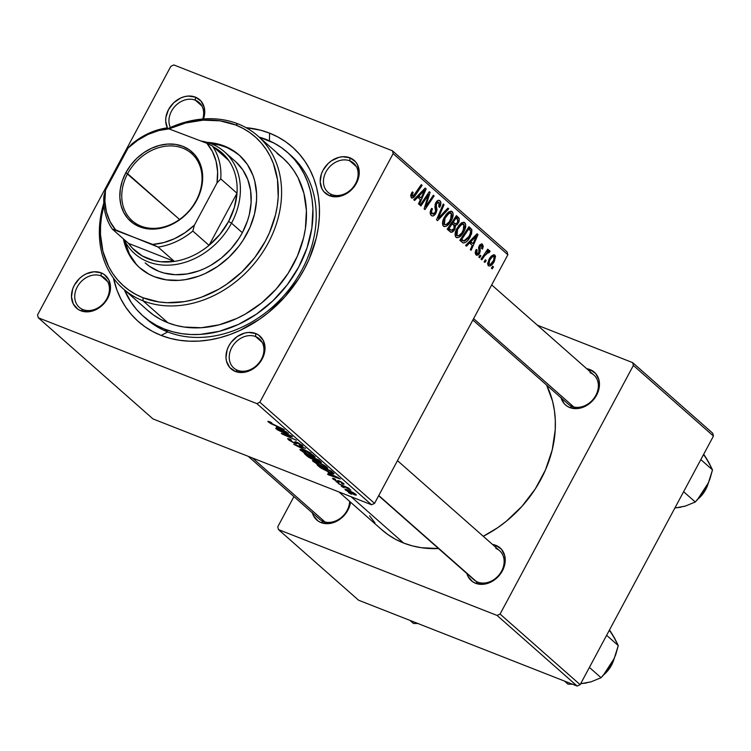 <?xml version="1.0" encoding="UTF-8"?>
<svg xmlns="http://www.w3.org/2000/svg" width="751" height="751" viewBox="0 0 751 751"><rect width="100%" height="100%" fill="white"/><g stroke="black" fill="none" stroke-linecap="round" stroke-linejoin="round"><path stroke-width="1.13" d="M255.612 336.57A19.395 15.593 -48.6 0 0 231.759 347.61A19.395 15.593 -48.6 0 0 237.532 370.281L235.326 371.435A21.826 17.536 131.4 0 1 228.82 345.929A21.826 17.536 131.4 0 1 255.659 333.51L255.612 336.57L262.165 342.353L255.612 336.57A19.395 15.593 131.4 0 1 259.405 338.879A19.395 15.593 131.4 0 1 259.968 361.578A19.395 15.593 131.4 0 1 237.532 370.281A19.395 15.593 131.4 0 1 233.749 367.981A19.395 15.593 131.4 0 1 233.185 345.282A19.395 15.593 131.4 0 1 255.612 336.57L255.659 333.51L248.506 332.449L244.685 333.069L237.278 336.495L231.12 342.353L228.82 345.929L227.159 349.75L225.976 357.57L226.511 361.25L229.722 367.483L235.326 371.435L242.479 372.496L246.3 371.876L250.092 370.515L257.002 365.784L262.165 359.025L264.784 351.271L265 347.384L263.207 340.344L258.72 335.153L255.659 333.51A21.826 17.536 131.4 0 1 262.165 359.025A21.826 17.536 131.4 0 1 235.326 371.435L237.532 370.281A19.395 15.593 -48.6 0 0 261.395 359.25A19.395 15.593 -48.6 0 0 255.612 336.57M101.113 275.899A19.395 15.593 -48.6 0 0 77.259 286.938A19.395 15.593 -48.6 0 0 83.042 309.609L80.826 310.764A21.826 17.536 131.4 0 1 74.321 285.249A21.826 17.536 131.4 0 1 101.16 272.838L101.113 275.899L107.665 281.681L101.113 275.899A19.395 15.593 131.4 0 1 104.905 278.208A19.395 15.593 131.4 0 1 105.469 300.898A19.395 15.593 131.4 0 1 83.042 309.609A19.395 15.593 131.4 0 1 79.249 307.3A19.395 15.593 131.4 0 1 78.686 284.61A19.395 15.593 131.4 0 1 101.113 275.899L101.16 272.838L94.006 271.778L86.393 273.758L82.779 275.824L79.484 278.499L74.321 285.249L72.659 289.079L71.486 296.889L73.279 303.93L77.766 309.121L80.826 310.764L87.98 311.825L91.8 311.205L99.207 307.779L102.511 305.103L107.665 298.344L109.327 294.523L110.51 286.713L108.707 279.672L104.22 274.481L101.16 272.838A21.826 17.536 131.4 0 1 107.665 298.344A21.826 17.536 131.4 0 1 80.826 310.764L83.042 309.609A19.395 15.593 -48.6 0 0 106.895 298.579A19.395 15.593 -48.6 0 0 101.113 275.899M195.335 100.183A19.395 15.593 -48.6 0 0 174.87 106.426A19.395 15.593 -48.6 0 0 170.402 127.52A19.395 15.593 131.4 0 1 174.87 106.426A19.395 15.593 131.4 0 1 195.335 100.183L201.888 105.966L195.335 100.183A19.395 15.593 131.4 0 1 199.128 102.493A19.395 15.593 131.4 0 1 202.742 119.015A19.395 15.593 -48.6 0 0 195.335 100.183L195.382 97.123L195.335 100.183M167.473 128.168A21.826 17.536 131.4 0 1 172.232 104.286A21.826 17.536 131.4 0 1 195.382 97.123L188.229 96.062L184.408 96.682L180.615 98.043L173.697 102.774L168.543 109.533L165.915 117.287L165.699 121.174L167.492 128.214M349.835 160.855A19.395 15.593 -48.6 0 0 325.972 171.895A19.395 15.593 -48.6 0 0 331.754 194.565L329.539 195.72A21.826 17.536 131.4 0 1 323.033 170.214A21.826 17.536 131.4 0 1 349.882 157.794L349.835 160.855L356.387 166.638L349.835 160.855A19.395 15.593 131.4 0 1 353.618 163.164A19.395 15.593 131.4 0 1 354.181 185.863A19.395 15.593 131.4 0 1 331.754 194.565A19.395 15.593 131.4 0 1 327.962 192.256A19.395 15.593 131.4 0 1 327.398 169.566A19.395 15.593 131.4 0 1 349.835 160.855L349.882 157.794L342.728 156.734L338.898 157.353L331.501 160.78L328.196 163.455L323.033 170.214L321.372 174.035L320.198 181.845L321.991 188.886L323.934 191.768L329.539 195.72L336.701 196.781L340.522 196.161L344.305 194.8L351.224 190.059L356.387 183.31L358.049 179.48L359.222 171.669L357.429 164.629L355.486 161.747L349.882 157.794A21.826 17.536 131.4 0 1 356.387 183.31A21.826 17.536 131.4 0 1 329.539 195.72L331.754 194.565A19.395 15.593 -48.6 0 0 355.608 183.535A19.395 15.593 -48.6 0 0 349.835 160.855M586.738 368.722A21.826 17.536 131.4 0 1 590.098 369.623L590.07 371.67L590.098 369.623L586.653 368.713M560.95 397.363L564.161 403.606L566.705 405.906L569.765 407.549L571.98 406.394A19.395 15.593 -48.6 0 0 595.834 395.364A19.395 15.593 -48.6 0 0 590.051 372.684A19.395 15.593 131.4 0 1 593.844 374.993A19.395 15.593 131.4 0 1 594.407 397.692A19.395 15.593 131.4 0 1 571.98 406.394L569.765 407.549A21.826 17.536 131.4 0 1 561.072 397.823M472.21 577.904A19.395 15.593 -48.6 0 0 477.758 582.119L475.543 583.264A21.826 17.536 131.4 0 1 466.859 573.539M492.515 544.447A21.826 17.536 131.4 0 1 495.885 545.348L495.848 547.385L495.885 545.348L492.431 544.428M312.238 512.407L313.496 515.759L317.992 520.95L321.053 522.593L323.259 521.438A19.395 15.593 -48.6 0 0 349.647 501.405A19.395 15.593 131.4 0 1 323.259 521.438L321.053 522.593A21.826 17.536 131.4 0 1 312.36 512.867M144.83 317.523A109.111 87.689 -48.6 0 0 167.764 331.951L161.127 335.415A116.386 93.537 131.4 0 1 113.42 278.077L117.025 290.299L120.864 298.964L125.614 307.009L131.228 314.35L137.649 320.921L144.821 326.657L152.669 331.501L161.127 335.415L170.101 338.344L179.517 340.278L189.271 341.189L199.278 341.076L209.445 339.931L219.667 337.772L229.844 334.608L239.888 330.487L259.161 319.504L268.21 312.754L284.704 297.049L298.532 278.94L304.268 269.196L309.159 259.123L316.18 238.339L318.255 227.844L319.335 217.405L319.41 207.126L318.49 197.119L316.575 187.459L313.683 178.259L309.844 169.595L305.094 161.549L299.48 154.208L293.059 147.637L285.887 141.901L278.03 137.058L269.581 133.143L269.459 140.841L269.581 133.143L260.606 130.214L246.046 127.661A116.386 93.537 131.4 0 1 269.581 133.143A116.386 93.537 131.4 0 1 304.268 269.196A116.386 93.537 131.4 0 1 161.127 335.415L167.764 331.951A109.111 87.689 131.4 0 1 146.436 318.978L143.188 316.115A109.111 87.689 131.4 0 1 124.384 289.839L131.218 302.465L136.485 309.346L142.502 315.504L149.233 320.884L156.593 325.427L164.516 329.088L167.764 331.951A109.111 87.689 -48.6 0 0 294.683 281.869A109.111 87.689 -48.6 0 0 289.116 153.899M338.908 491.933L381.808 529.765A111.533 89.641 -48.6 0 0 403.606 543.029A111.533 89.641 -48.6 0 0 438.518 548.549L421.227 547.695L412.205 545.846L403.606 543.029L351.092 496.721L403.606 543.029L395.505 539.284L387.985 534.637L381.104 529.145M483.259 536.28A111.533 89.641 -48.6 0 0 546.597 385.056L552.576 401.241L554.416 410.497L555.299 420.091L555.224 429.938L552.201 449.999L545.47 469.919L535.285 488.91L522.029 506.268L506.23 521.316L497.556 527.784L483.259 536.28M466.737 573.088L467.995 576.439L472.492 581.631L475.543 583.264L477.758 582.119A19.395 15.593 -48.6 0 0 501.612 571.079A19.395 15.593 -48.6 0 0 495.829 548.408A19.395 15.593 131.4 0 1 499.622 550.708A19.395 15.593 131.4 0 1 500.185 573.407A19.395 15.593 131.4 0 1 477.758 582.119A19.395 15.593 131.4 0 1 473.965 579.81L378.645 495.754M323.259 521.438A19.395 15.593 131.4 0 1 319.466 519.138L248.252 456.336M571.98 406.394A19.395 15.593 131.4 0 1 568.188 404.094L472.858 320.029M170.852 66.323L37.55 314.932L170.852 66.323L173.838 64.943L392.435 150.791L173.838 64.943L170.852 66.323M256.87 403.616L38.273 317.767L152.969 418.917L371.567 504.766L256.87 403.616L38.273 317.767L37.55 314.932L38.273 317.767L152.969 418.917L371.567 504.766L256.87 403.616L259.846 402.236L374.552 503.386L507.854 254.767L393.158 153.617L259.846 402.236L256.87 403.616M323.991 467.366L316.744 463.893L312.51 460.692L316.162 461.405L324.197 465.282L327.802 468.145L323.991 467.366L327.783 468.248L322.939 464.569L316.162 461.405L312.519 460.588L313.158 461.49L313.646 460.57L313.158 461.49L323.991 467.366M328.14 472.895L340.269 478.978L328.337 474.801L327.549 474.097L330.834 475.261L328.14 472.895L330.834 475.261L327.549 474.097L328.337 474.801L340.269 478.978L328.14 472.895M268.426 422.053L268.314 421.339L270.989 422.334L271.946 423.095L269.769 422.438L271.13 423.451L284.357 429.675L270.904 423.677L268.426 422.053L284.357 429.675L269.994 422.691L271.946 423.095L269.74 421.809C267.947 421.104 267.516 421.189 268.426 422.053L268.745 421.452L268.426 422.053L267.929 421.386M300.729 444.77L299.518 445.005L300.729 445.859C302.982 446.695 303.498 446.545 302.277 445.39L296.711 442.17L294.777 442.311L295.096 441.719L294.617 442.78L293.688 442.517L289.98 440.311L289.895 439.11L291.397 440.077L290.449 439.326L287.605 438.622L288.412 439.673L294.599 443.259L295.406 441.748L294.599 443.259L288.919 440.095L287.595 438.65L288.863 438.753L291.397 440.077L289.595 439.495L289.623 439.973L293.434 442.414L294.664 442.78L295.331 441.738L298.231 442.837L302.653 445.756L302.831 446.385L301.095 446L299.518 445.005L301.132 445.437L300.607 444.658L297.79 442.977L296.72 442.696L296.589 443.803L294.599 443.259L296.729 443.362L296.72 442.696L301.189 445.39L301.517 444.78M310.998 453.163L293.716 444.273L305.526 448.338L296.204 445.55L310.998 453.163L296.204 445.55L305.526 448.338L293.716 444.273L310.998 453.163M311.402 456.261L304.155 452.787L299.921 449.586L303.085 450.112L310.989 453.82L315.213 457.04L311.402 456.261L315.195 457.143L310.351 453.463L303.573 450.3L299.931 449.483L300.569 450.393L301.057 449.474L300.569 450.393L311.402 456.261M351.421 494.242L348.595 492.665L351.421 494.242M313.674 459.894L308.642 457.275L304.427 453.717L318.677 459.931L321.099 462.738L313.674 459.894L321.447 462.485L318.677 459.931L304.427 453.717L307.459 456.392L307.732 455.885L307.459 456.392L313.674 459.894M276.302 427.178L288.431 433.261L276.499 429.084L275.701 428.38L278.987 429.553L276.302 427.178L278.987 429.553L275.701 428.38L276.499 429.084L288.431 433.261L276.302 427.178M286.798 434.294L277.279 429.769L291.538 436.002L292.374 436.735L283.531 434.331L296.392 440.283L282.141 434.059L281.315 433.327L290.111 435.721L286.798 434.294L290.111 435.721L281.315 433.327L282.141 434.059L296.392 440.283L283.531 434.331L292.374 436.735L291.538 436.002L277.279 429.769L286.798 434.294M334.411 479.654L335.641 479.589L334.505 478.753C332.515 478.002 332.073 478.134 333.191 479.157L333.585 478.425L333.191 479.157L332.655 478.274L334.683 478.828L335.641 479.589L334.157 479.41L336.551 480.997L337.584 481.307L338.053 480.565L340.635 481.598L343.733 483.691L343.967 484.245L342.907 484.057L340.663 481.926L339.302 481.429L339.095 482.198L338.016 481.964L333.191 479.157L337.781 481.87L340.081 481.663L342.203 482.902L341.395 483.1L342.353 483.86C344.118 484.508 344.474 484.357 343.423 483.4L339.086 480.893L336.889 481.138L334.411 479.654L334.345 478.697M320.79 467.986L317.025 464.822L331.266 471.037L334.045 473.628L332.655 473.703L320.79 467.986L330.487 472.942C332.993 473.975 334.148 474.153 333.951 473.487L331.266 471.037L317.025 464.822L319.259 466.793L319.532 466.296L319.259 466.793L320.79 467.986M353.768 494.449L348.079 491.745L344.981 489.417L347.366 489.821L353.514 492.759L356.35 494.965L353.768 494.449C356.087 495.378 356.781 495.35 355.871 494.383L347.366 489.821C345.15 488.948 344.521 489.014 345.479 489.999L345.854 489.305L345.479 489.999L353.768 494.449M344.146 487.831L341.32 486.244L344.146 487.831M343.245 486.094L338.269 483.56L348.633 488.084L349.431 488.788L347.281 487.84L350.867 490.14L343.245 486.094L350.867 490.14L347.281 487.84L349.431 488.788L348.633 488.084L338.269 483.56L343.245 486.094M338.832 483.146L336.007 481.56L338.832 483.146M464.813 222.737L463.47 222.212L464.813 222.737L461.377 222.981L456.833 228.595C454.881 232.219 454.608 235.11 456.017 237.269C458.786 238.189 461.414 236.312 463.911 231.608L462.945 231.233L463.911 231.608L463.076 233.045L458.992 237.278L456.88 237.71L455.51 236.621L455.087 234.068L456.261 229.759L458.908 225.356L461.846 222.69L464.09 222.315L465.667 224.314L465.432 227.919L463.911 231.608C465.967 227.919 466.268 224.962 464.813 222.737L464.184 222.343M469.553 242.995L466.465 246.197L465.611 245.446L477.045 233.796L478.002 234.65L471.13 250.308L470.342 249.614L472.248 245.37L469.553 242.995L472.248 245.37L470.342 249.614L471.13 250.308L478.002 234.65L477.045 233.796L465.611 245.446L466.465 246.197L469.553 242.995L468.446 242.564L469.553 242.995M411.285 197.823C412.618 198.471 413.979 197.644 415.359 195.326L414.336 194.931L415.359 195.326L422.09 185.347L421.292 184.643L414.787 194.284L412.261 196.142L410.637 195.504L412.261 196.142L412.402 193.645L411.445 193.27L412.402 193.645L413.163 192.425L412.271 191.918L411.482 193.204L411.285 197.823L410.694 195.213L412.271 191.918L413.163 192.425L411.989 195.72L413.21 196.161L421.292 184.643L422.09 185.347L414.383 196.64L411.717 198.086M439.945 200.808L438.622 200.282L439.945 200.808C438.584 199.728 437.176 200.414 435.721 202.845L434.885 206.863L435.589 211.181L435.101 212.646L432.247 213.763L430.173 212.946L432.247 213.763L431.515 211.247L430.52 210.853L431.515 211.247L432.219 209.369L431.281 208.994L432.482 208.891L431.6 208.384C429.882 211.519 429.769 213.875 431.271 215.443C432.773 216.588 434.341 215.837 435.965 213.2L435.007 212.824L435.965 213.2L433.571 215.753L432.304 215.969L431.027 215.208L430.182 212.514L431.6 208.384L432.482 208.891L431.478 211.463L431.872 213.34L433.233 214.166L434.416 213.594L435.608 211.003L435.101 204.366L436.706 201.399L438.462 200.301L440.349 201.249L440.809 204.291L439.682 207.351L438.819 206.807L439.598 204.713L439.251 202.789L437.824 202.197L436.556 203.446L436.153 205.023L436.998 209.951L435.965 213.2L436.556 203.446L438.988 202.507L438.819 206.807L439.861 207.032C441.203 204.253 441.222 202.179 439.945 200.808L439.288 200.395M448.732 208.834L437.514 220.672L436.509 219.78L443.259 204.009L444.057 204.713L438.274 218.231L447.887 208.093L448.732 208.834L447.887 208.093L438.274 218.231L444.057 204.713L443.259 204.009L436.509 219.78L437.514 220.672L448.732 208.834L447.596 208.393L448.732 208.834M452.224 211.632L450.882 211.106L452.224 211.632L448.779 211.876L444.245 217.49C442.283 221.113 442.01 224.005 443.428 226.164C446.188 227.093 448.826 225.206 451.323 220.512L450.356 220.127L451.323 220.512L450.478 221.949L446.404 226.173L444.292 226.605L442.921 225.516L442.564 222.352L443.672 218.654L446.319 214.251L448.779 211.876L451.501 211.209L453.069 213.209L452.844 216.814L451.323 220.512C453.379 216.814 453.679 213.857 452.224 211.632L451.595 211.247M493.491 266.924L492.177 268.867L491.389 268.173L492.684 266.211L493.491 266.924L492.684 266.211L491.389 268.173L492.177 268.867L493.491 266.924L492.478 266.53L493.491 266.924M450.262 231.899C451.802 232.763 453.341 231.871 454.899 229.233L453.923 228.858L454.899 229.233L454.393 230.069L451.313 232.303L447.22 229.224L456.411 215.612L459.265 218.494L459.03 221.667L457.143 224.652L455.547 225.422L454.899 229.233L455.547 225.422L458.523 222.747L459.265 218.494L456.411 215.612L447.22 229.224L450.741 232.209M417.716 197.278L414.627 200.479L413.773 199.728L425.197 188.088L426.164 188.933L419.293 204.601L418.495 203.896L420.4 199.653L417.716 197.278L420.4 199.653L418.495 203.896L419.293 204.601L426.164 188.933L425.197 188.088L413.773 199.728L414.627 200.479L417.716 197.278L416.608 196.846L417.716 197.278M426.502 197.701L420.87 205.99L420.072 205.286L429.272 191.683L430.107 192.416L425.564 206.835L433.327 195.251L434.125 195.955L424.935 209.576L424.108 208.844L428.624 194.425L426.502 197.701L428.624 194.425L424.108 208.844L424.935 209.576L434.125 195.955L433.327 195.251L425.564 206.835L430.107 192.416L429.272 191.683L420.072 205.286L420.87 205.99L426.502 197.701L425.479 197.297L426.502 197.701M482.471 244.225L481.494 243.84L482.471 244.225L479.185 245.821L478.725 252.89L476.81 253.622L475.186 252.984L476.81 253.622L477.12 249.942L476.228 249.445L476.05 254.936L475.195 253.125L475.599 250.787L476.228 249.445L477.12 249.942L476.538 253.294L477.73 253.857L478.509 253.237L479.072 251.698L478.556 247.689L479.739 244.957L481.935 243.906L483.306 246.197L482.517 249.069L481.626 248.562L481.907 245.755L481.353 245.361L480.274 245.999L479.673 247.436L479.842 252.909L478.246 255.03L476.416 255.199L479.579 253.463L480.227 251.163L480.096 246.281L481.71 245.539L481.626 248.562L482.517 249.069L481.982 243.925M463.461 243.033L459.819 240.329L469 226.708L471.891 229.759L471.544 233.908L467.986 240.189L465.742 242.301L463.461 243.033C466.042 242.639 468.324 240.545 470.286 236.734L471.759 229.421L469 226.708L459.819 240.329L462.982 242.902M494.918 255.209L493.848 254.786L494.918 255.209C492.74 254.495 490.694 256.035 488.76 259.846L488.347 265.77C490.469 266.436 492.468 264.943 494.346 261.31L493.388 260.935L494.346 261.31L493.013 263.441L489.793 266.079L488.15 265.572L487.634 263.216L490.131 257.64L493.445 254.833L494.599 254.974L495.529 256.269L494.346 261.31L494.918 255.209L494.411 254.889M486.216 260.503L484.902 262.456L484.113 261.761L485.409 259.799L486.216 260.503L485.409 259.799L484.113 261.761L484.902 262.456L486.216 260.503L485.202 260.109L486.216 260.503M489.727 250.627L487.155 251.914L486.16 251.519L487.155 251.914L488.544 249.867L487.746 249.163L481.072 259.076L481.87 259.78L484.564 255.838L483.522 255.434L484.564 255.838L481.87 259.78L481.072 259.076L487.746 249.163L488.544 249.867L487.155 251.914L489.145 250.524L490.056 251.491L488.845 252.89L488.403 252.092L487.315 252.543L484.564 255.838L488.629 252.195L488.845 252.89L490.056 251.491L489.558 250.534M480.903 255.819L479.589 257.771L478.8 257.077L480.096 255.115L480.903 255.819L480.096 255.115L478.8 257.077L479.589 257.771L480.903 255.819L479.889 255.424L480.903 255.819M507.132 251.932L392.435 150.791L393.158 153.617L259.846 402.236L374.552 503.386L371.567 504.766L374.552 503.386L507.854 254.767L507.132 251.932L507.854 254.767L393.158 153.617L392.435 150.791L507.132 251.932M287.52 152.444A109.111 87.689 131.4 0 1 290.675 280.114A109.111 87.689 131.4 0 1 164.516 329.088L172.927 331.839L181.751 333.66L190.904 334.514L200.282 334.402L219.395 331.304L238.349 324.47L256.42 314.171L272.913 300.804L287.192 284.882L298.71 267.018L307.028 247.896L311.825 228.238L312.914 208.825L312.04 199.437L310.247 190.388L307.535 181.761L303.939 173.631L299.48 166.093L294.223 159.212L288.196 153.054L281.475 147.675L274.115 143.131L259.095 137.076A109.111 87.689 131.4 0 1 266.192 139.47A109.111 87.689 131.4 0 1 287.52 152.444L290.759 155.307A109.111 87.689 131.4 0 1 293.923 282.967A109.111 87.689 131.4 0 1 167.764 331.951L164.516 329.088A109.111 87.689 131.4 0 1 143.188 316.115M293.932 496.618L277.767 526.77L293.932 496.618M358.565 600.209L577.162 686.057L497.087 615.444L278.49 529.605L358.565 600.209L278.49 529.605L277.767 526.77L278.49 529.605L497.087 615.444L500.072 614.065L580.148 684.677L713.45 436.068L633.375 365.455L500.072 614.065L497.087 615.444L577.162 686.057L358.565 600.209M712.727 433.233L632.652 362.62L537.378 325.202L632.652 362.62L633.375 365.455L500.072 614.065L580.148 684.677L577.162 686.057L580.148 684.677L713.45 436.068L712.727 433.233L713.45 436.068L633.375 365.455L632.652 362.62L712.727 433.233M321.053 522.593L328.206 523.654L332.026 523.034L339.433 519.608L342.728 516.941L347.891 510.182L350.539 502.194A21.826 17.536 131.4 0 1 321.053 522.593M475.543 583.264L482.696 584.334L490.309 582.344L497.228 577.613L502.381 570.854L505.01 563.1L504.691 555.524L501.49 549.291L495.885 545.348A21.826 17.536 131.4 0 1 502.381 570.854A21.826 17.536 131.4 0 1 475.543 583.264M569.765 407.549L576.918 408.61L584.531 406.629L591.441 401.898L596.604 395.139L599.223 387.385L598.913 379.809L595.703 373.576L590.098 369.623A21.826 17.536 131.4 0 1 596.604 395.139A21.826 17.536 131.4 0 1 569.765 407.549M369.576 515.806L374.956 522.846M203.502 118.958L204.507 114.875L204.188 107.309L200.986 101.066L195.382 97.123A21.826 17.536 131.4 0 1 203.502 118.958M455.904 216.363L458.354 217.321L455.904 216.363M455.472 217.001L459.265 218.494L455.472 217.001M456.157 223.798L457.537 222.399L458.523 222.747L457.697 222.118L456.157 223.798L451.933 222.249L454.552 223.282L453.275 222.146L456.139 217.903L455.134 217.508L457.481 219.095L457.697 222.118L458.194 220.672L456.139 217.903L453.275 222.146L452.262 221.752L454.552 223.282M452.956 224.408L455.547 225.422L452.956 224.408M449.098 228.342L452.196 223.742L451.191 223.347L453.867 225.216L454.13 228.501L451.389 230.247L447.549 228.745L451.389 230.247L447.709 228.52L450.572 229.637L448.094 227.947L451.295 230.2L452.581 230.21L454.261 228.257L454.524 226.042L452.196 223.742L449.098 228.342M443.428 226.164L443.982 226.511M444.996 218.259L448.798 213.556L447.408 213.012L451.276 213.331L450.619 219.649C448.694 223.376 446.62 224.981 444.404 224.483L442.48 223.732L444.404 224.483L444.996 218.259L444.038 217.884L444.996 218.259L443.86 221.301L443.897 223.648L444.733 224.699L445.925 224.709L449.239 221.845L451.877 216.128L451.473 213.547L449.474 213.2L446.732 215.528L444.996 218.259M448.431 212.129L451.276 213.331M442.489 223.817L444.404 224.483M443.118 204.347L444.057 204.713L443.118 204.347M439.091 213.753L440.077 214.138L439.091 213.753M437.335 217.865L438.274 218.231L437.335 217.865M430.173 213.068L432.247 213.763M438.903 206.656L439.861 207.032L438.903 206.656M436.641 201.475L438.988 202.507M435.608 203.08L436.556 203.446L435.608 203.08M435.036 204.591L436.153 205.023L435.036 204.591M434.913 207.06L436.688 207.764L434.913 207.06M431.271 215.443L431.956 215.866M410.628 195.551L412.261 196.142M424.869 188.426L426.164 188.933L424.869 188.426M419.067 195.936L422.466 192.481L421.32 192.04L422.466 192.481L424.709 190.022L423.686 189.627L424.709 190.022L421.217 197.832L417.19 196.246L421.217 197.832L417.931 195.495L421.217 197.832L424.709 190.022L419.067 195.936M429.056 192.003L430.107 192.416L429.056 192.003M427.225 198.517L428.154 198.874L427.225 198.517M425.798 203.239L426.709 203.596L425.798 203.239M424.803 206.544L425.564 206.835L424.803 206.544M433.12 195.56L434.125 195.955L433.12 195.56M427.676 194.049L428.624 194.425L427.676 194.049M475.195 253.068L476.81 253.622M479.898 244.77L481.71 245.539M479.138 245.906L480.096 246.281L479.138 245.906M478.744 246.844L479.711 247.22L478.744 246.844M478.528 248.224L479.842 248.75L478.528 248.224M478.969 250.674L480.227 251.163L478.969 250.674M478.612 253.087L479.579 253.463L478.612 253.087M476.707 234.143L478.002 234.65L476.707 234.143M470.915 241.653L474.303 238.198L473.158 237.748L474.303 238.198L476.547 235.739L475.533 235.345L476.547 235.739L473.055 243.549L469.028 241.963L473.055 243.549L469.769 241.202L473.055 243.549L476.547 235.739L470.915 241.653M468.511 227.44L470.886 228.379L468.511 227.44M468.136 228.004L471.759 229.421L468.136 228.004M469.328 236.358L470.286 236.734L469.328 236.358M461.687 239.447L468.727 229.008L470.727 231.139L469.553 235.955L463.761 241.024L460.419 239.438L462.7 240.339L461.687 239.447L464.493 241.146L468.23 238.095L470.849 232.237L470.558 230.792L468.727 229.008L461.687 239.447M456.017 237.269L456.57 237.616M457.584 229.355L461.386 224.662L460.006 224.117L463.865 224.436L463.207 230.754C461.283 234.472 459.218 236.086 457.002 235.589L455.068 234.838L457.002 235.589L457.584 229.355L456.636 228.989L457.584 229.355L456.448 232.397L456.486 234.753L457.152 235.711L458.523 235.805L461.837 232.941L464.465 227.234L464.062 224.652L462.062 224.305L459.321 226.633L457.584 229.355M461.03 223.235L463.865 224.436M455.078 234.922L457.002 235.589M492.008 255.612L493.905 256.363L492.083 257.067L489.633 260.372C491.013 257.602 492.525 256.316 494.167 256.513L493.567 260.606C492.196 263.291 490.703 264.559 489.07 264.436L487.606 263.864L489.07 264.436L489.633 260.372L488.676 259.996L489.633 260.372L488.835 264.127L490.516 264.305L493.839 260.071L494.524 257.8L494.167 256.513M487.606 263.911L489.07 264.436M488.441 250.853L490.056 251.491L488.441 250.853M487.399 251.688L488.629 252.195M488.347 252.092L487.38 251.707M320.114 461.208L319.56 462.25L320.114 461.208M319.156 461.105L313.374 457.969L317.964 459.621L319.156 461.105L319.428 460.598L318.715 461.536L316.462 460.438L313.524 457.688L316.162 460.26L319.41 461.771L319.156 461.105L318.715 461.536M306.896 455.144L311.853 456.955L313.374 458.72L313.646 458.213L314.031 459.481L309.215 457.152L306.896 455.144L312.529 459.058L314.012 459.396L311.703 457.246L306.896 455.144M302.137 451.032L310.229 455.416L313.092 456.326L313.017 455.604C313.862 456.552 313.101 456.561 310.754 455.622L302.137 451.032C301.292 450.084 302.005 450.065 304.296 450.966L310.125 453.341L313.223 455.2L313.449 456.232L313.787 455.604M288.412 439.673L288.891 438.762L288.412 439.673M289.98 440.311L289.689 439.504M294.767 441.841L294.617 442.78M302.953 446.301L302.277 445.39M296.711 443.719L296.72 442.696M269.994 422.691L270.745 422.588M279.259 429.046L278.987 429.553L279.259 429.046M278.245 428.154L286.544 431.956L280.395 430.051L278.386 427.901L280.395 430.051L286.422 432.182L278.245 428.154M337.687 480.631L337.546 481.316M344.024 484.198L343.423 483.4M342.841 482.94L342.353 483.86L342.841 482.94M342.203 482.902L341.395 483.1M339.095 482.198L339.396 481.438M338.429 480.659L337.781 481.87L338.429 480.659M332.571 478.331L333.191 479.157M331.097 474.763L330.834 475.261L331.097 474.763M330.083 473.872L338.382 477.664L332.233 475.758L330.224 473.609L332.233 475.758L338.26 477.899L330.083 473.872M332.317 472.811L330.402 471.018L319.485 466.249L330.553 470.727L332.317 472.811L332.627 472.238L332.336 472.933L329.783 472.285L320.499 467.141L319.635 465.958L321.869 468.239L326.572 470.886L331.623 472.914L332.684 472.285M314.735 462.137L322.292 466.296L325.681 467.432L325.605 466.7C326.45 467.657 325.699 467.666 323.343 466.728L314.735 462.137C313.88 461.189 314.603 461.17 316.884 462.072L322.714 464.447L325.821 466.305L326.037 467.338L326.375 466.709M344.981 489.295L345.479 489.999M356.34 495.05L355.871 494.383M354.66 493.886L349.074 490.882L354.819 493.576L354.894 494.233L346.671 490.469L348.464 490.272L346.408 490.112L346.699 489.568M313.017 455.604L307.028 452.13L301.714 450.393L302.062 449.755M325.605 466.7L319.616 463.236L314.312 461.499L314.65 460.851M346.671 490.469L353.214 493.848L354.791 494.289L355.129 493.801M239.635 155.485A75.166 60.409 -48.6 0 0 225.488 147.018A75.166 60.409 -48.6 0 0 210.487 143.497L219.686 145.121L225.488 147.018L224.408 146.06L236.021 152.669M136.138 264.042L129.444 254.11L124.675 240.808A75.166 60.409 -48.6 0 0 140.212 268.229M154.359 276.697A75.166 60.409 131.4 0 1 139.667 267.75A75.166 60.409 131.4 0 1 123.38 238.856L125.877 247.558L128.355 253.153L135.049 263.094L139.198 267.337L148.905 274.171L154.359 276.697L166.234 279.841L179.001 280.348L185.572 279.616L198.743 276.171L205.23 273.514L217.677 266.417L229.036 257.208L238.874 246.244L243.099 240.226L249.97 227.422L254.505 213.997L256.542 200.479L256.589 193.842L254.758 181.141L252.89 175.199L247.342 164.403L239.569 155.419L229.862 148.585L224.408 146.06A75.166 60.409 131.4 0 1 239.1 155.006A75.166 60.409 131.4 0 1 241.278 242.948A75.166 60.409 131.4 0 1 154.359 276.697M207.069 142.371A75.166 60.409 131.4 0 1 224.408 146.06L212.524 142.915L206.225 142.333M277.072 153.448L283.343 158.47L288.966 164.216L293.876 170.637L298.034 177.677L303.92 193.317L306.408 210.524L305.394 228.642L303.582 237.832L297.434 256.016L288.131 273.364L276.03 289.21L261.601 302.944L245.399 314.04L236.818 318.462L219.123 324.836L201.287 327.727L183.995 327.032L175.762 325.343L167.905 322.77L143.019 300.822L143.066 297.762A99.414 79.897 131.4 0 1 103.948 205.22L101.488 216.879L100.568 225.798L100.493 234.565L102.925 251.369L108.67 266.633L112.734 273.505L117.522 279.776L123.014 285.38L129.134 290.28L135.847 294.42L143.066 297.762L158.771 301.921L167.107 302.7L184.333 301.62L193.063 299.771L201.766 297.077L218.71 289.238L226.802 284.169L241.831 271.993L254.842 257.49L265.338 241.202L269.506 232.594L275.514 214.842L277.279 205.877L278.199 196.959L277.476 179.63L273.373 163.521L270.088 156.124L266.032 149.252L261.245 142.981L255.753 137.377L249.632 132.476L242.92 128.337L235.701 124.995L237.917 123.84A101.836 81.85 -48.6 0 0 168.477 128.393A101.836 81.85 131.4 0 1 237.917 123.84L235.701 124.995A99.414 79.897 131.4 0 1 265.338 241.202A99.414 79.897 131.4 0 1 143.066 297.762L143.019 300.822A101.836 81.85 -48.6 0 0 268.267 242.892A101.836 81.85 -48.6 0 0 237.917 123.84A101.836 81.85 131.4 0 1 257.818 135.95A101.836 81.85 131.4 0 1 260.766 255.105A101.836 81.85 131.4 0 1 143.019 300.822L167.905 322.77A101.836 81.85 -48.6 0 0 285.652 277.053A101.836 81.85 -48.6 0 0 282.705 157.898L257.818 135.95M235.795 161.794L242.817 169.904L247.821 179.649L250.627 190.651L251.125 202.488L249.285 214.702L247.511 220.803L242.338 232.707L231.515 223.16A67.89 54.56 131.4 0 1 134.739 253.707A67.89 54.56 131.4 0 1 123.943 239.353A67.89 54.56 -48.6 0 0 175.49 264.53A67.89 54.56 -48.6 0 0 231.515 223.16A67.89 54.56 -48.6 0 0 201.249 141.066A67.89 54.56 131.4 0 1 224.549 151.871L235.363 161.409A67.89 54.56 131.4 0 1 237.335 240.846A67.89 54.56 131.4 0 1 158.836 271.327A67.89 54.56 131.4 0 1 145.563 263.254M123.108 288.713A101.836 81.85 131.4 0 1 103.807 203.033A101.836 81.85 -48.6 0 0 143.019 300.822A101.836 81.85 131.4 0 1 123.108 288.713L148.003 310.661A101.836 81.85 -48.6 0 0 167.905 322.77L160.507 319.344L153.636 315.11L147.365 310.088M235.701 124.995L219.996 120.836L203.108 120.16L185.694 122.986L169.604 128.665A99.414 79.897 131.4 0 1 235.701 124.995M224.549 151.871A67.89 54.56 131.4 0 1 231.515 223.16L242.338 232.707L238.987 238.386L230.914 248.947L221.301 258.109L210.496 265.507L204.779 268.454L198.921 270.858L187.018 273.965L175.255 274.697L164.065 273.035L158.836 271.327L149.318 266.22L145.14 262.869M708.362 462.072L703.706 454.233L706.785 459.002A32.002 25.722 -48.6 0 0 703.396 454.815M698.618 498.514A26.67 21.432 -48.6 0 0 708.062 483.832M704.776 456.27L708.672 462.184L712.492 469.882L700.833 459.593L712.492 469.882L708.174 483.569L703.687 491.943L695.276 501.997L685.137 506.174L674.858 508.042L684.705 506.193M683.617 491.708L695.276 501.997L683.617 491.708M703.94 491.436L706.1 487.878L701.049 495.613L695.276 501.997L685.137 506.174L677.224 507.648M675.036 507.695A32.002 25.722 -48.6 0 0 680.96 507.169M706.785 459.002L712.492 469.882L709.911 479.091L706.1 487.887M473.609 318.631L573.783 406.967L473.609 318.631M378.767 495.51L476.078 581.312L378.767 495.51M614.14 637.787L609.493 629.948L612.563 634.717A32.002 25.722 -48.6 0 0 609.174 630.53M604.395 674.229A26.67 21.432 -48.6 0 0 613.839 659.547M610.563 631.985L614.459 637.899L618.28 645.597L606.611 635.318L618.28 645.597L613.961 659.284L609.465 667.658L601.063 677.712L590.924 681.889L580.636 683.757L590.483 681.908M564.527 681.101L568 684.161L564.527 681.101M589.394 667.423L601.063 677.712L589.394 667.423M572.835 684.18L568 684.161L572.835 684.18M609.718 667.151L611.877 663.602L606.827 671.328L601.063 677.712L590.924 681.889L583.011 683.363M580.823 683.41A32.002 25.722 -48.6 0 0 586.738 682.884M612.563 634.717L618.28 645.597L615.689 654.806L611.877 663.602M325.07 522.011L252.467 457.988L325.07 522.011M410.027 620.42L413.501 623.49L410.027 620.42M418.345 623.499L413.501 623.49L418.345 623.499M196.171 200.601A44.853 36.048 -48.6 0 0 182.793 148.163A44.853 36.048 -48.6 0 0 127.623 173.678L125.868 172.674A46.309 37.221 131.4 0 1 182.822 146.323A46.309 37.221 131.4 0 1 196.631 200.461L196.171 200.601A44.853 36.048 131.4 0 1 132.232 220.785A44.853 36.048 131.4 0 1 127.623 173.678A44.853 36.048 131.4 0 1 191.561 153.495A44.853 36.048 131.4 0 1 196.171 200.601L191.74 208.046L185.685 214.805L178.682 220.484L171.012 224.849L162.967 227.75L154.856 229.064L146.989 228.745L139.667 226.811L133.18 223.329L127.773 218.428L123.652 212.308L120.967 205.201L119.841 197.372L120.301 189.13L122.338 180.794L125.868 172.674L130.758 165.089L136.813 158.33L143.816 152.66L151.486 148.285L159.531 145.394L167.642 144.07L175.509 144.389L182.822 146.323L189.318 149.815L194.725 154.706L198.846 160.827L201.521 167.942L202.657 175.762L202.197 184.004L200.16 192.35L196.631 200.461A46.309 37.221 131.4 0 1 139.667 226.811A46.309 37.221 131.4 0 1 125.868 172.674L179.536 219.461L127.623 173.678A44.853 36.048 -48.6 0 0 141 226.117A44.853 36.048 -48.6 0 0 196.171 200.601M174.363 261.404A65.468 52.617 131.4 0 1 128.534 243.399L132.505 248.271L142.343 255.988L154.208 260.653L160.705 261.752L174.363 261.404L128.534 243.399L112.303 229.093L115.607 229.862L158.132 247.088L174.363 261.404L128.534 243.399L112.303 229.093A65.468 52.617 131.4 0 1 103.901 196.124A65.468 52.617 -48.6 0 0 112.303 229.093L152.66 244.413L163.643 242.611L174.532 238.677L184.924 232.763L194.415 225.103L217.001 182.962L220.766 178.926L236.997 193.232L209.05 245.361A65.468 52.617 131.4 0 1 174.363 261.404A65.468 52.617 -48.6 0 0 209.05 245.361L219.977 234.331L228.576 221.479A65.468 52.617 131.4 0 1 209.05 245.361L192.819 231.045L194.415 225.103L217.001 182.962L217.612 171.801L216.072 161.212L212.458 151.58L206.891 143.281L166.534 127.961A65.468 52.617 -48.6 0 0 131.847 144.004L128.083 148.041L105.487 190.181L103.901 196.124L105.487 190.181L104.887 201.334L106.426 211.932L110.04 221.564L115.607 229.862A63.037 50.664 131.4 0 1 105.487 190.181L128.083 148.041A63.037 50.664 131.4 0 1 169.839 128.731L158.855 130.524L147.956 134.457L137.574 140.371L128.083 148.041L131.847 144.004A65.468 52.617 131.4 0 1 166.534 127.961L206.891 143.281A63.037 50.664 131.4 0 1 217.001 182.962L220.766 178.926L236.997 193.232A65.468 52.617 131.4 0 1 228.576 221.479L234.359 207.52L236.997 193.232L209.05 245.361L192.819 231.045A65.468 52.617 131.4 0 1 158.132 247.088L174.363 261.404M231.515 223.16L228.576 221.479L231.515 223.16M228.586 160.273L219.996 151.186L213.547 146.999A65.468 52.617 131.4 0 1 228.586 160.273A65.468 52.617 131.4 0 1 236.997 193.232A65.468 52.617 -48.6 0 0 228.586 160.273L212.355 145.957L206.891 143.281L212.355 145.957A65.468 52.617 131.4 0 1 220.766 178.926A65.468 52.617 -48.6 0 0 212.355 145.957L228.586 160.273M158.132 247.088A65.468 52.617 -48.6 0 0 192.819 231.045L194.415 225.103A63.037 50.664 131.4 0 1 152.66 244.413L158.132 247.088M455.331 223.789L451.82 222.409M463.761 241.024L460.269 239.653M319.766 461.771L320.086 461.18M314.031 459.481L314.359 458.852M289.407 439.551L289.689 439.035M294.777 442.696L295.293 441.729M296.692 442.733L296.945 442.264M337.668 481.25L338.034 480.565M708.681 482.367L697.181 500.072M593.844 374.993L491.689 284.911M397.467 460.635L499.622 550.708M614.459 658.083L602.959 675.787"/></g></svg>
